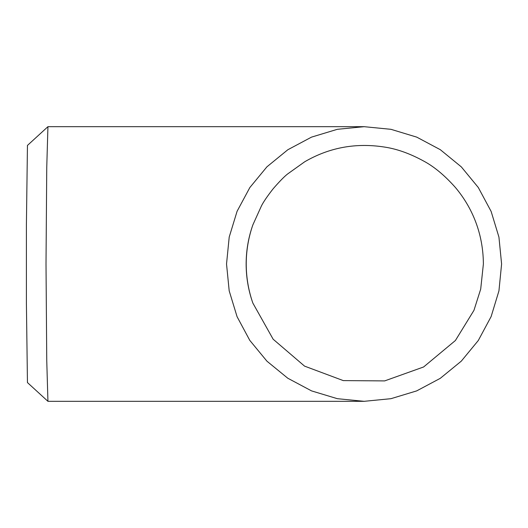 <?xml version="1.0" encoding="UTF-8"?>
<svg xmlns="http://www.w3.org/2000/svg" width="528" height="528" viewBox="0 0 528 528"><rect width="100%" height="100%" fill="white"/><g stroke="black" fill="none" stroke-linecap="round" stroke-linejoin="round"><path stroke-width="0.79" d="M364.129 126.68L47.936 126.68L46.754 167.27L46.009 263.954L46.754 360.71L47.936 401.32L364.129 401.32L337.372 398.693L311.566 390.898L287.78 378.226L266.957 361.205L249.784 340.362L237.072 316.688L229.192 290.855L226.532 264L229.211 237.046L237.085 211.286L249.856 187.526L266.937 166.815L287.826 149.747L311.527 137.122L337.333 129.314L364.129 126.68L390.971 129.32L416.737 137.128L440.299 149.681L461.327 166.888L478.295 187.499L491.132 211.431L498.934 237.112L501.6 264L498.94 290.888L491.132 316.569L478.282 340.52L461.294 361.145L440.246 378.352L416.671 390.898L390.938 398.686L364.122 401.32M47.923 401.313L27.449 382.576L26.4 303.138L26.4 224.875L27.449 145.424L47.923 126.687M252.879 224.862C248.411 237.508 246.16 250.569 246.147 264.04C246.167 277.451 248.411 290.479 252.879 303.125L273.134 339.207L304.55 366.122L343.299 380.609L384.661 380.906L423.608 366.973L455.4 340.514L473.959 310.332L480.698 289.113L483.384 264C483.127 226.987 467.306 201.63 455.433 187.526C444.761 175.501 434.174 166.676 423.667 161.06C410.078 153.628 397.102 148.975 384.747 147.107C356.03 142.56 329.333 147.457 304.656 161.812L287.74 173.884C284.447 176.411 279.609 181.342 273.227 188.681C267.584 195.868 263.663 201.59 261.472 205.847L252.879 224.862A118.576 118.576 0 0 0 252.879 303.125"/></g></svg>
